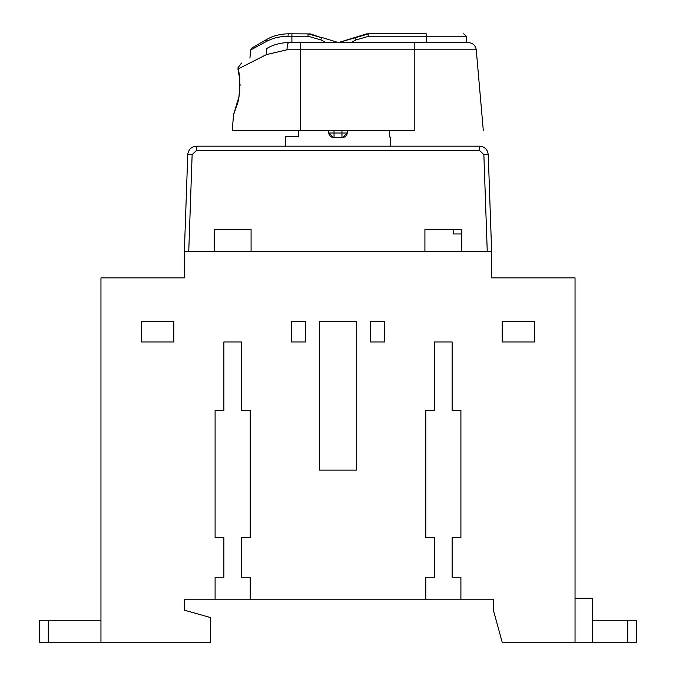 <?xml version="1.0" encoding="UTF-8"?>
<svg xmlns="http://www.w3.org/2000/svg" width="676" height="676" viewBox="0 0 676 676"><rect width="100%" height="100%" fill="white"/><g stroke="black" fill="none" stroke-linecap="round" stroke-linejoin="round"><path stroke-width="1.01" d="M215.095 577.236L215.095 599.181L215.095 577.236L223.874 577.236L223.874 537.724L215.095 537.724L215.095 410.425L223.874 410.425L223.874 341.955L241.425 341.955L241.425 410.425L250.205 410.425L250.205 537.724L241.425 537.724L241.425 577.236L250.205 577.236L250.205 599.181L184.362 599.181L184.362 610.158L210.701 617.619L210.701 642.2L100.961 642.2L100.961 277.861L184.362 277.861L184.362 251.523L187.751 154.643C188.401 149.481 191.325 146.65 196.522 146.177L479.478 146.177C484.675 146.65 487.599 149.481 488.249 154.643L491.638 251.523L491.638 277.861L575.039 277.861L575.039 642.2L502.175 642.2L493.395 610.158L493.395 599.181L460.905 599.181L460.905 577.236L460.905 599.181L425.795 599.181L425.795 577.236L434.575 577.236L434.575 537.724L425.795 537.724L425.795 410.425L434.575 410.425L434.575 341.955L452.126 341.955L452.126 410.425L460.905 410.425L460.905 537.724L452.126 537.724L452.126 577.236L460.905 577.236M627.717 642.2L627.717 620.255L636.496 620.255L636.496 642.2L592.598 642.2L592.598 598.302L575.039 598.302M627.717 620.255L592.598 620.255M592.598 642.2L575.039 642.2M141.343 321.759L173.825 321.759L173.825 341.955L141.343 341.955L141.343 321.759M502.175 341.955L502.175 321.759L534.657 321.759L534.657 341.955L502.175 341.955M356.438 470.124L319.562 470.124L319.562 321.759L356.438 321.759L356.438 470.124M305.518 321.759L305.518 341.955L291.474 341.955L291.474 321.759L305.518 321.759M370.482 341.955L370.482 321.759L384.526 321.759L384.526 341.955L370.482 341.955M39.504 642.2L39.504 620.255L48.283 620.255L48.283 642.2L39.504 642.2M100.961 620.255L48.283 620.255M100.961 642.2L48.283 642.2M214.216 251.523L214.216 229.578L251.083 229.578L251.083 251.523L184.362 251.523M424.917 251.523L424.917 229.578L461.784 229.578L461.784 251.523L251.083 251.523M390.238 251.523L383.622 251.523M488.249 154.643L491.638 251.523L487.252 251.523L483.864 154.643L488.233 154.289M479.842 146.185L479.478 150.41L196.522 150.41L192.136 154.643L187.751 154.643M453.427 229.578L453.427 233.964L461.784 233.964M434.575 341.955L452.126 341.955M460.905 537.724L460.905 410.425M250.205 577.236L250.205 599.181L425.795 599.181L425.795 577.236M425.795 537.724L425.795 410.425M223.874 341.955L241.425 341.955M250.205 537.724L250.205 410.425M215.095 537.724L215.095 410.425M487.252 251.523L461.784 251.523M366.384 33.918L354.815 37.856L368.851 33.8L366.451 33.91L338.439 42.58L321.024 37.231M426.235 42.58L426.235 36.208L466.279 36.208L426.235 36.208L426.235 33.8L368.851 33.8L368.851 36.208L356.218 39.85L354.815 37.856L338.439 42.58M320.661 39.85L308.028 36.208L308.028 33.8L322.063 37.856L320.661 39.85L326.001 42.58M249.934 58.195L250.652 50.016L265.947 41.726L266.31 39.673C272.436 35.989 279.746 34.028 288.255 33.8L310.487 33.918M308.028 36.208L287.993 36.208C279.441 36.411 272.09 38.262 265.938 41.735M249.943 58.204L250.652 50.016L251.962 47.962L266.31 39.673C272.436 35.98 279.754 34.028 288.255 33.8L287.993 36.208M251.962 47.962L250.652 50.016M298.496 130.375L298.496 136.299L285.762 136.299L285.762 146.177M347.219 130.375L347.219 133.003L342.825 137.397L333.175 137.397L328.781 133.003C329.06 135.656 330.522 137.118 333.175 137.397M341.955 130.375L341.955 133.003L347.219 133.003C346.94 135.656 345.478 137.118 342.825 137.397M341.955 137.397L341.955 133.003L328.781 133.003L328.781 130.375M390.01 137.397L389.418 133.003L390.01 137.397M389.418 133.003L389.418 130.375M300.685 42.58L468.375 42.58L414.819 42.58L414.819 49.796L476.25 49.796L414.819 49.796L414.819 130.375L232.214 130.375L300.685 130.375L300.685 42.58L288.745 42.58C287.756 42.985 287.165 45.385 286.987 49.796L266.386 54.612L266.8 48.461C273.231 44.675 280.548 42.715 288.745 42.58L291.905 42.58L291.905 33.8M266.8 48.461C233.888 67.465 233.888 67.465 266.8 48.461M239.71 78.965L237.918 69.045C240.048 74.233 240.386 83.503 238.924 96.871C233.355 115.131 232.502 118.401 236.355 106.698C241.273 96.11 240.166 72.264 237.918 69.045L266.386 54.612M233.955 113.103L235.966 107.839M238.772 97.657L239.16 95.519M240.022 85.886L240.014 84.01M483.864 154.643L479.478 150.41M192.136 154.643L188.748 251.523M196.522 150.41L196.522 146.177M426.235 36.208L368.851 36.208M356.218 39.85L350.878 42.58M334.045 130.375L334.045 137.397M414.819 49.796L286.987 49.796M463.651 33.8L466.279 36.208L466.837 42.58M468.375 42.58C472.845 42.968 475.473 45.368 476.25 49.796L483.298 130.375M390.238 146.177L390.238 137.397M322.106 37.881L310.428 33.91M237.749 68.065L241.484 63.079M233.659 113.805L232.214 130.375"/></g></svg>
